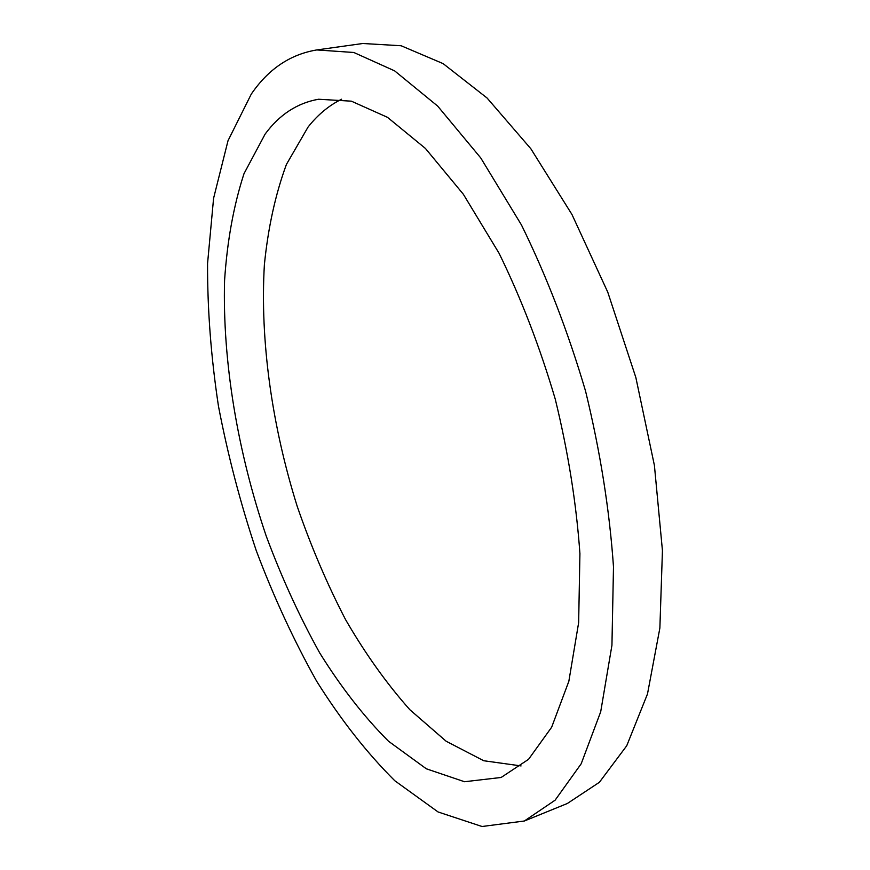<?xml version="1.0" encoding="UTF-8"?>
<svg xmlns="http://www.w3.org/2000/svg" width="870" height="870" viewBox="0 0 870 870"><rect width="100%" height="100%" fill="white"/><g stroke="black" fill="none" stroke-linecap="round" stroke-linejoin="round"><path stroke-width="1.3" d="M265.122 134.089C279.455 114.623 297.268 103.008 318.561 99.245L351.382 101.17L387.487 117.33L425.419 148.433L463.329 194.227L499.075 253.279C521.173 298.421 539.9 347.065 555.278 399.21C568.154 452.019 576.375 503.491 579.92 553.624L578.648 622.637L568.85 681.275L551.656 727.222L528.547 759.325L501.131 777.465L464.526 781.738L426.333 768.797L388.509 741.24C363.986 716.662 341.04 687.213 319.681 652.891C299.497 616.547 281.684 577.626 266.242 536.116C237.63 451.878 222.426 361.474 224.569 280.553C227.179 241.088 233.66 205.45 244.013 173.641L265.122 134.089M521.065 765.926L483.72 760.739L446.136 741.229L409.835 709.702C386.65 683.613 365.215 653.555 345.51 619.516C327.022 583.835 310.916 546.099 297.192 506.286C271.962 425.756 259.902 340.605 264.382 264.708C268.09 227.722 275.431 194.293 286.415 164.43L308.056 127.063C317.746 114.775 328.925 105.498 341.595 99.213M251.278 94.101C268.341 69.1 290.167 54.375 316.778 49.938L353.829 52.483L394.665 70.883L437.664 106.086L480.751 157.948L521.467 224.982C546.664 276.301 568.023 331.666 585.543 391.054C600.213 451.225 609.522 509.831 613.491 566.859L611.936 645.268L600.702 711.758L581.182 763.795L555.103 800.193L524.338 821.008L482.023 826.5L438.078 811.971L394.806 780.749C366.879 752.952 340.822 719.773 316.647 681.21C293.832 640.461 273.68 596.896 256.215 550.514C240.403 503.154 227.82 455.021 218.457 406.116C211.051 357.298 207.408 309.763 207.56 263.512L213.585 198.295L228.016 140.712L251.278 94.101M316.778 49.938L362.79 43.5L401.135 45.751L443.113 63.619L487.069 98.005L530.863 148.781L571.96 214.477L607.76 292.146L635.85 377.515L654.414 465.45L662.44 550.59L659.873 628.053L647.497 693.945L626.737 745.753L599.397 782.282L567.37 803.478L524.338 821.008"/></g></svg>
